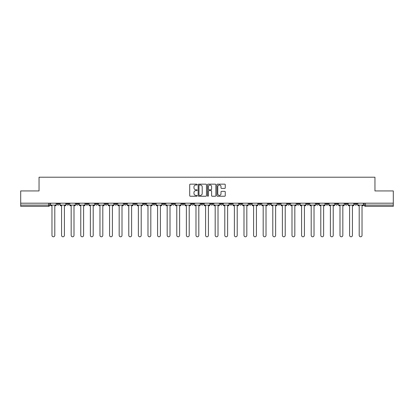 <?xml version="1.0" encoding="UTF-8"?>
<svg xmlns="http://www.w3.org/2000/svg" width="414" height="414" viewBox="0 0 414 414"><rect width="100%" height="100%" fill="white"/><g stroke="black" fill="none" stroke-linecap="round" stroke-linejoin="round"><path stroke-width="0.62" d="M197.152 184.582A0.424 0.424 0 0 0 196.728 184.158L190.311 184.158A0.605 0.605 0 0 0 189.705 184.763L189.705 195.636A0.605 0.605 0 0 0 190.311 196.241L196.728 196.241A0.424 0.424 0 0 0 197.152 195.817A0.424 0.424 0 0 0 196.728 195.392L195.9 195.392A1.935 1.935 0 0 1 193.964 193.462L193.964 192.551A1.935 1.935 0 0 1 195.9 190.621L196.728 190.621A0.424 0.424 0 0 0 197.152 190.197A0.424 0.424 0 0 0 196.728 189.778L195.9 189.778A1.935 1.935 0 0 1 193.964 187.842L193.964 186.937A1.935 1.935 0 0 1 195.9 185.001L196.728 185.001A0.424 0.424 0 0 0 197.152 184.582M316.182 203.186L316.182 203.859L318.645 203.859A1.232 1.232 0 0 1 317.414 205.09A1.232 1.232 0 0 1 316.182 203.859L316.182 203.186M306.583 203.186L306.583 203.859L309.046 203.859A1.232 1.232 0 0 1 307.814 205.09A1.232 1.232 0 0 1 306.583 203.859L306.583 203.186M248.974 203.186L248.974 203.859L251.438 203.859A1.232 1.232 0 0 1 250.206 205.09A1.232 1.232 0 0 1 248.974 203.859L248.974 203.186M239.375 203.186L239.375 203.859L241.833 203.859A1.232 1.232 0 0 1 240.606 205.09A1.232 1.232 0 0 1 239.375 203.859L239.375 203.186M229.77 203.186L229.77 203.859L232.233 203.859A1.232 1.232 0 0 1 231.002 205.09A1.232 1.232 0 0 1 229.77 203.859L229.77 203.186M210.571 203.186L210.571 203.859L213.034 203.859A1.232 1.232 0 0 1 211.802 205.09A1.232 1.232 0 0 1 210.571 203.859L210.571 203.186M191.366 203.859L191.366 203.186L191.366 203.859A1.232 1.232 0 0 0 192.598 205.09A1.232 1.232 0 0 1 191.366 203.859L193.83 203.859A1.232 1.232 0 0 1 192.598 205.09A1.232 1.232 0 0 0 193.83 203.859L193.83 203.186L193.83 203.859M181.767 203.859L181.767 203.186L181.767 203.859A1.232 1.232 0 0 0 182.998 205.09A1.232 1.232 0 0 1 181.767 203.859L184.23 203.859A1.232 1.232 0 0 1 182.998 205.09M172.167 203.859L172.167 203.186L172.167 203.859A1.232 1.232 0 0 0 173.394 205.09A1.232 1.232 0 0 1 172.167 203.859L174.625 203.859A1.232 1.232 0 0 1 173.394 205.09A1.232 1.232 0 0 0 174.625 203.859L174.625 203.186L174.625 203.859M162.562 203.186L162.562 203.859L165.026 203.859A1.232 1.232 0 0 1 163.794 205.09A1.232 1.232 0 0 1 162.562 203.859L162.562 203.186M152.963 203.186L152.963 203.859L155.426 203.859A1.232 1.232 0 0 1 154.194 205.09A1.232 1.232 0 0 1 152.963 203.859L152.963 203.186M143.363 203.186L143.363 203.859L145.821 203.859A1.232 1.232 0 0 1 144.595 205.09A1.232 1.232 0 0 1 143.363 203.859L143.363 203.186M133.758 203.859L133.758 203.186L133.758 203.859A1.232 1.232 0 0 0 134.99 205.09A1.232 1.232 0 0 1 133.758 203.859L136.222 203.859A1.232 1.232 0 0 1 134.99 205.09M114.559 203.859L114.559 203.186L114.559 203.859A1.232 1.232 0 0 0 115.791 205.09A1.232 1.232 0 0 1 114.559 203.859L117.017 203.859A1.232 1.232 0 0 1 115.791 205.09A1.232 1.232 0 0 0 117.017 203.859L117.017 203.186L117.017 203.859M104.954 203.859L104.954 203.186L104.954 203.859A1.232 1.232 0 0 0 106.186 205.09A1.232 1.232 0 0 1 104.954 203.859L107.417 203.859A1.232 1.232 0 0 1 106.186 205.09A1.232 1.232 0 0 0 107.417 203.859L107.417 203.186L107.417 203.859M95.355 203.859L95.355 203.186L95.355 203.859A1.232 1.232 0 0 0 96.586 205.09A1.232 1.232 0 0 1 95.355 203.859L97.818 203.859A1.232 1.232 0 0 1 96.586 205.09A1.232 1.232 0 0 0 97.818 203.859L97.818 203.186L97.818 203.859M85.755 203.859L85.755 203.186L85.755 203.859A1.232 1.232 0 0 0 86.987 205.09A1.232 1.232 0 0 1 85.755 203.859L88.218 203.859A1.232 1.232 0 0 1 86.987 205.09M76.155 203.859L76.155 203.186L76.155 203.859A1.232 1.232 0 0 0 77.382 205.09A1.232 1.232 0 0 1 76.155 203.859L78.613 203.859A1.232 1.232 0 0 1 77.382 205.09A1.232 1.232 0 0 0 78.613 203.859L78.613 203.186L78.613 203.859M66.55 203.859L66.55 203.186L66.55 203.859A1.232 1.232 0 0 0 67.782 205.09A1.232 1.232 0 0 1 66.55 203.859L69.014 203.859A1.232 1.232 0 0 1 67.782 205.09A1.232 1.232 0 0 0 69.014 203.859L69.014 203.186L69.014 203.859M224.657 188.417A0.605 0.605 0 0 0 225.257 187.811L225.257 184.763A0.605 0.605 0 0 0 224.657 184.158L217.526 184.158A0.605 0.605 0 0 0 216.92 184.763L216.92 195.636A0.605 0.605 0 0 0 217.526 196.241L224.657 196.241A0.605 0.605 0 0 0 225.257 195.636L225.257 191.951A0.605 0.605 0 0 0 224.657 191.346L221.604 191.346A0.605 0.605 0 0 0 220.998 191.951L220.998 193.778A1.615 1.615 0 0 1 219.384 195.392A1.615 1.615 0 0 1 217.769 193.778L217.769 186.621A1.615 1.615 0 0 1 219.384 185.001A1.615 1.615 0 0 1 220.998 186.621L220.998 187.811A0.605 0.605 0 0 0 221.604 188.417L224.657 188.417M20.7 203.186L20.7 190.937L39.04 190.937L39.04 177.213L374.96 177.213L374.96 190.937L393.3 190.937L393.3 203.186L20.7 203.186L20.7 205.09L49.809 205.09L49.809 203.186L49.809 205.09A1.232 1.232 0 0 1 48.583 206.322L20.7 206.322L20.7 205.09M206.472 184.763A0.605 0.605 0 0 0 205.867 184.158L198.741 184.158A0.605 0.605 0 0 0 198.135 184.763L198.135 195.636A0.605 0.605 0 0 0 198.741 196.241L205.867 196.241A0.605 0.605 0 0 0 206.472 195.636L206.472 184.763M208.133 184.158L215.259 184.158A0.605 0.605 0 0 1 215.865 184.763L215.865 195.636A0.605 0.605 0 0 1 215.259 196.241L212.211 196.241A0.605 0.605 0 0 1 211.606 195.636L211.606 191.227A0.605 0.605 0 0 0 211 190.621L208.977 190.621A0.605 0.605 0 0 0 208.377 191.227L208.377 195.817A0.424 0.424 0 0 1 207.952 196.241A0.424 0.424 0 0 1 207.528 195.817L207.528 184.763A0.605 0.605 0 0 1 208.133 184.158M364.191 203.186L364.191 205.09L393.3 205.09L393.3 206.322L365.417 206.322A1.232 1.232 0 0 1 364.191 205.09A1.232 1.232 0 0 0 365.417 206.322L365.417 203.186M393.3 203.186L393.3 205.09M357.049 203.186L357.049 203.859A1.232 1.232 0 0 1 355.817 205.09A1.232 1.232 0 0 1 354.586 203.859L357.049 203.859M354.586 203.186L354.586 203.859M347.449 203.186L347.449 203.859A1.232 1.232 0 0 1 346.218 205.09A1.232 1.232 0 0 1 344.986 203.859A1.232 1.232 0 0 0 346.218 205.09M344.986 203.186L344.986 203.859L347.449 203.859M337.845 203.186L337.845 203.859A1.232 1.232 0 0 1 336.618 205.09A1.232 1.232 0 0 1 335.387 203.859L337.845 203.859M335.387 203.186L335.387 203.859M328.245 203.186L328.245 203.859A1.232 1.232 0 0 1 327.013 205.09A1.232 1.232 0 0 1 325.782 203.859L328.245 203.859M325.782 203.186L325.782 203.859M318.645 203.186L318.645 203.859M309.046 203.186L309.046 203.859L309.046 203.186M299.441 203.186L299.441 203.859A1.232 1.232 0 0 1 298.209 205.09A1.232 1.232 0 0 1 296.983 203.859L299.441 203.859M296.983 203.186L296.983 203.859M289.841 203.186L289.841 203.859A1.232 1.232 0 0 1 288.61 205.09A1.232 1.232 0 0 1 287.378 203.859L289.841 203.859M287.378 203.186L287.378 203.859M280.242 203.186L280.242 203.859A1.232 1.232 0 0 1 279.01 205.09A1.232 1.232 0 0 1 277.778 203.859L280.242 203.859M277.778 203.186L277.778 203.859M270.637 203.186L270.637 203.859A1.232 1.232 0 0 1 269.405 205.09A1.232 1.232 0 0 1 268.179 203.859L270.637 203.859M268.179 203.186L268.179 203.859M261.037 203.186L261.037 203.859A1.232 1.232 0 0 1 259.806 205.09A1.232 1.232 0 0 1 258.574 203.859L261.037 203.859M258.574 203.186L258.574 203.859M251.438 203.186L251.438 203.859A1.232 1.232 0 0 1 250.206 205.09M241.833 203.186L241.833 203.859M232.233 203.859L232.233 203.186L232.233 203.859A1.232 1.232 0 0 1 231.002 205.09M222.634 203.186L222.634 203.859A1.232 1.232 0 0 1 221.402 205.09A1.232 1.232 0 0 1 220.17 203.859A1.232 1.232 0 0 0 221.402 205.09A1.232 1.232 0 0 0 222.634 203.859L220.17 203.859L220.17 203.186M213.034 203.859L213.034 203.186L213.034 203.859A1.232 1.232 0 0 1 211.802 205.09M203.429 203.186L203.429 203.859A1.232 1.232 0 0 1 202.198 205.09A1.232 1.232 0 0 1 200.966 203.859A1.232 1.232 0 0 0 202.198 205.09M200.966 203.186L200.966 203.859L203.429 203.859M184.23 203.186L184.23 203.859L184.23 203.186M165.026 203.859L165.026 203.186L165.026 203.859A1.232 1.232 0 0 1 163.794 205.09M155.426 203.859L155.426 203.186L155.426 203.859A1.232 1.232 0 0 1 154.194 205.09M145.821 203.859L145.821 203.186L145.821 203.859A1.232 1.232 0 0 1 144.595 205.09M136.222 203.186L136.222 203.859L136.222 203.186M126.622 203.859L126.622 203.186L126.622 203.859A1.232 1.232 0 0 1 125.39 205.09A1.232 1.232 0 0 1 124.159 203.859L126.622 203.859A1.232 1.232 0 0 1 125.39 205.09M124.159 203.186L124.159 203.859M88.218 203.186L88.218 203.859L88.218 203.186M59.414 203.186L59.414 203.859A1.232 1.232 0 0 1 58.183 205.09A1.232 1.232 0 0 1 56.951 203.859A1.232 1.232 0 0 0 58.183 205.09A1.232 1.232 0 0 0 59.414 203.859L59.414 203.186M56.951 203.186L56.951 203.859L59.414 203.859M48.583 203.186L48.583 206.322A1.232 1.232 0 0 0 49.809 205.09M199.403 185.001A0.424 0.424 0 0 0 198.979 185.425L198.979 194.968A0.424 0.424 0 0 0 199.403 195.392L200.278 195.392A1.935 1.935 0 0 0 202.213 193.462L202.213 186.937A1.935 1.935 0 0 0 200.278 185.001L199.403 185.001M211.606 186.647A1.615 1.615 0 0 0 209.991 185.032A1.615 1.615 0 0 0 208.377 186.647L208.377 189.172A0.605 0.605 0 0 0 208.977 189.778L211 189.778A0.605 0.605 0 0 0 211.606 189.172L211.606 186.647M50.643 205.09L50.643 205.706L51.967 205.706L51.967 235.375A1.418 1.418 0 0 0 53.38 236.787A1.418 1.418 0 0 0 54.798 235.375L54.798 205.706L56.118 205.706L56.118 205.09L50.643 205.09L50.643 203.186M56.118 205.09L56.118 203.186M60.242 205.09L60.242 205.706L61.567 205.706L61.567 235.375A1.418 1.418 0 0 0 62.98 236.787A1.418 1.418 0 0 0 64.398 235.375L64.398 205.706L65.722 205.706L65.722 205.09L60.242 205.09L60.242 203.186M65.722 205.09L65.722 203.186M69.847 205.09L69.847 205.706L71.167 205.706L71.167 235.375A1.418 1.418 0 0 0 72.585 236.787A1.418 1.418 0 0 0 73.997 235.375L73.997 205.706L75.322 205.706L75.322 205.09L69.847 205.09L69.847 203.186M75.322 205.09L75.322 203.186M79.447 205.09L79.447 205.706L80.771 205.706L80.771 235.375A1.418 1.418 0 0 0 82.184 236.787A1.418 1.418 0 0 0 83.602 235.375L83.602 205.706L84.922 205.706L84.922 205.09L79.447 205.09L79.447 203.186M84.922 205.09L84.922 203.186M89.046 205.09L89.046 205.706L90.371 205.706L90.371 235.375A1.418 1.418 0 0 0 91.784 236.787A1.418 1.418 0 0 0 93.202 235.375L93.202 205.706L94.527 205.706L94.527 205.09L89.046 205.09L89.046 203.186M94.527 205.09L94.527 203.186M98.646 205.09L98.646 205.706L99.971 205.706L99.971 235.375A1.418 1.418 0 0 0 101.389 236.787A1.418 1.418 0 0 0 102.801 235.375L102.801 205.706L104.126 205.706L104.126 205.09L98.646 205.09L98.646 203.186M104.126 205.09L104.126 203.186M108.251 205.09L108.251 205.706L109.57 205.706L109.57 235.375A1.418 1.418 0 0 0 110.988 236.787A1.418 1.418 0 0 0 112.406 235.375L112.406 205.706L113.726 205.706L113.726 205.09L108.251 205.09L108.251 203.186M113.726 205.09L113.726 203.186M117.85 205.09L117.85 205.706L119.175 205.706L119.175 235.375A1.418 1.418 0 0 0 120.588 236.787A1.418 1.418 0 0 0 122.006 235.375L122.006 205.706L123.331 205.706L123.331 205.09L117.85 205.09L117.85 203.186M123.331 205.09L123.331 203.186M127.45 205.09L127.45 205.706L128.775 205.706L128.775 235.375A1.418 1.418 0 0 0 130.193 236.787A1.418 1.418 0 0 0 131.605 235.375L131.605 205.706L132.93 205.706L132.93 205.09L127.45 205.09L127.45 203.186M132.93 205.09L132.93 203.186M137.055 205.09L137.055 205.706L138.374 205.706L138.374 235.375A1.418 1.418 0 0 0 139.792 236.787A1.418 1.418 0 0 0 141.205 235.375L141.205 205.706L142.53 205.706L142.53 205.09L137.055 205.09L137.055 203.186M142.53 205.09L142.53 203.186M146.654 205.09L146.654 205.706L147.979 205.706L147.979 235.375A1.418 1.418 0 0 0 149.392 236.787A1.418 1.418 0 0 0 150.81 235.375L150.81 205.706L152.129 205.706L152.129 205.09L146.654 205.09L146.654 203.186M152.129 205.09L152.129 203.186M156.254 205.09L156.254 205.706L157.579 205.706L157.579 235.375A1.418 1.418 0 0 0 158.992 236.787A1.418 1.418 0 0 0 160.409 235.375L160.409 205.706L161.734 205.706L161.734 205.09L156.254 205.09L156.254 203.186M161.734 205.09L161.734 203.186M165.859 205.09L165.859 205.706L167.178 205.706L167.178 235.375A1.418 1.418 0 0 0 168.596 236.787A1.418 1.418 0 0 0 170.009 235.375L170.009 205.706L171.334 205.706L171.334 205.09L165.859 205.09L165.859 203.186M171.334 205.09L171.334 203.186M175.458 205.09L175.458 205.706L176.783 205.706L176.783 235.375A1.418 1.418 0 0 0 178.196 236.787A1.418 1.418 0 0 0 179.614 235.375L179.614 205.706L180.934 205.706L180.934 205.09L175.458 205.09L175.458 203.186M180.934 205.09L180.934 203.186M185.058 205.09L185.058 205.706L186.383 205.706L186.383 235.375A1.418 1.418 0 0 0 187.796 236.787A1.418 1.418 0 0 0 189.214 235.375L189.214 205.706L190.538 205.706L190.538 205.09L185.058 205.09L185.058 203.186M190.538 205.09L190.538 203.186M194.658 205.09L194.658 205.706L195.982 205.706L195.982 235.375A1.418 1.418 0 0 0 197.4 236.787A1.418 1.418 0 0 0 198.813 235.375L198.813 205.706L200.138 205.706L200.138 205.09L194.658 205.09L194.658 203.186M200.138 205.09L200.138 203.186M204.262 205.09L204.262 205.706L205.582 205.706L205.582 235.375A1.418 1.418 0 0 0 207 236.787A1.418 1.418 0 0 0 208.418 235.375L208.418 205.706L209.738 205.706L209.738 205.09L204.262 205.09L204.262 203.186M209.738 205.09L209.738 203.186M213.862 205.09L213.862 205.706L215.187 205.706L215.187 235.375A1.418 1.418 0 0 0 216.6 236.787A1.418 1.418 0 0 0 218.018 235.375L218.018 205.706L219.342 205.706L219.342 205.09L213.862 205.09L213.862 203.186M219.342 205.09L219.342 203.186M223.462 205.09L223.462 205.706L224.786 205.706L224.786 235.375A1.418 1.418 0 0 0 226.204 236.787A1.418 1.418 0 0 0 227.617 235.375L227.617 205.706L228.942 205.706L228.942 205.09L223.462 205.09L223.462 203.186M228.942 205.09L228.942 203.186M233.066 205.09L233.066 205.706L234.386 205.706L234.386 235.375A1.418 1.418 0 0 0 235.804 236.787A1.418 1.418 0 0 0 237.217 235.375L237.217 205.706L238.542 205.706L238.542 205.09L233.066 205.09L233.066 203.186M238.542 205.09L238.542 203.186M242.666 205.09L242.666 205.706L243.991 205.706L243.991 235.375A1.418 1.418 0 0 0 245.404 236.787A1.418 1.418 0 0 0 246.822 235.375L246.822 205.706L248.141 205.706L248.141 205.09L242.666 205.09L242.666 203.186M248.141 205.09L248.141 203.186M252.266 205.09L252.266 205.706L253.591 205.706L253.591 235.375A1.418 1.418 0 0 0 255.008 236.787A1.418 1.418 0 0 0 256.421 235.375L256.421 205.706L257.746 205.706L257.746 205.09L252.266 205.09L252.266 203.186M257.746 205.09L257.746 203.186M261.871 205.09L261.871 205.706L263.19 205.706L263.19 235.375A1.418 1.418 0 0 0 264.608 236.787A1.418 1.418 0 0 0 266.021 235.375L266.021 205.706L267.346 205.706L267.346 205.09L261.871 205.09L261.871 203.186M267.346 205.09L267.346 203.186M271.47 205.09L271.47 205.706L272.795 205.706L272.795 235.375A1.418 1.418 0 0 0 274.208 236.787A1.418 1.418 0 0 0 275.626 235.375L275.626 205.706L276.945 205.706L276.945 205.09L271.47 205.09L271.47 203.186M276.945 205.09L276.945 203.186M281.07 205.09L281.07 205.706L282.395 205.706L282.395 235.375A1.418 1.418 0 0 0 283.807 236.787A1.418 1.418 0 0 0 285.225 235.375L285.225 205.706L286.55 205.706L286.55 205.09L281.07 205.09L281.07 203.186M286.55 205.09L286.55 203.186M290.669 205.09L290.669 205.706L291.994 205.706L291.994 235.375A1.418 1.418 0 0 0 293.412 236.787A1.418 1.418 0 0 0 294.825 235.375L294.825 205.706L296.15 205.706L296.15 205.09L290.669 205.09L290.669 203.186M296.15 205.09L296.15 203.186M300.274 205.09L300.274 205.706L301.594 205.706L301.594 235.375A1.418 1.418 0 0 0 303.012 236.787A1.418 1.418 0 0 0 304.43 235.375L304.43 205.706L305.749 205.706L305.749 205.09L300.274 205.09L300.274 203.186M305.749 205.09L305.749 203.186M309.874 205.09L309.874 205.706L311.199 205.706L311.199 235.375A1.418 1.418 0 0 0 312.611 236.787A1.418 1.418 0 0 0 314.029 235.375L314.029 205.706L315.354 205.706L315.354 205.09L309.874 205.09L309.874 203.186M315.354 205.09L315.354 203.186M319.473 205.09L319.473 205.706L320.798 205.706L320.798 235.375A1.418 1.418 0 0 0 322.216 236.787A1.418 1.418 0 0 0 323.629 235.375L323.629 205.706L324.954 205.706L324.954 205.09L319.473 205.09L319.473 203.186M324.954 205.09L324.954 203.186M329.078 205.09L329.078 205.706L330.398 205.706L330.398 235.375A1.418 1.418 0 0 0 331.816 236.787A1.418 1.418 0 0 0 333.229 235.375L333.229 205.706L334.553 205.706L334.553 205.09L329.078 205.09L329.078 203.186M334.553 205.09L334.553 203.186M338.678 205.09L338.678 205.706L340.003 205.706L340.003 235.375A1.418 1.418 0 0 0 341.415 236.787A1.418 1.418 0 0 0 342.833 235.375L342.833 205.706L344.153 205.706L344.153 205.09L338.678 205.09L338.678 203.186M344.153 205.09L344.153 203.186M348.277 205.09L348.277 205.706L349.602 205.706L349.602 235.375A1.418 1.418 0 0 0 351.02 236.787A1.418 1.418 0 0 0 352.433 235.375L352.433 205.706L353.758 205.706L353.758 205.09L348.277 205.09L348.277 203.186M353.758 205.09L353.758 203.186M357.882 205.09L357.882 205.706L359.202 205.706L359.202 235.375A1.418 1.418 0 0 0 360.62 236.787A1.418 1.418 0 0 0 362.033 235.375L362.033 205.706L363.357 205.706L363.357 205.09L357.882 205.09L357.882 203.186M363.357 205.09L363.357 203.186"/></g></svg>
